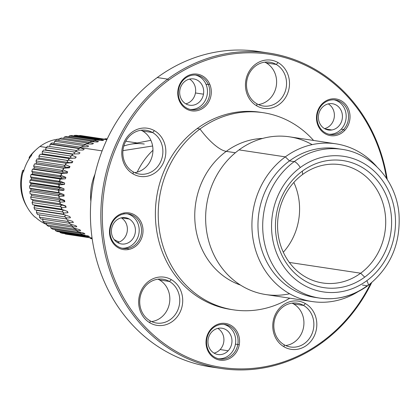 <?xml version="1.0" encoding="UTF-8"?>
<svg xmlns="http://www.w3.org/2000/svg" width="420" height="420" viewBox="0 0 420 420"><rect width="100%" height="100%" fill="white"/><g stroke="black" fill="none" stroke-linecap="round" stroke-linejoin="round"><path stroke-width="0.63" d="M263.613 52.374A159.5 143.845 98.6 0 0 157.238 77.558A159.5 143.845 98.6 0 0 93.849 248.451A159.5 143.845 98.6 0 0 216.048 367.594M167.653 79.128A159.5 143.845 98.6 0 0 103.709 247.191A159.5 143.845 98.6 0 0 221.24 368.487A159.5 143.845 98.6 0 0 322.423 342.416A159.5 143.845 98.6 0 0 371.637 282.692A159.5 143.845 -81.4 0 1 322.423 342.416A159.5 143.845 -81.4 0 1 123.349 300.248A159.5 143.845 -81.4 0 1 167.653 79.128L157.238 77.558L167.653 79.128L168.661 80.115A158.393 142.847 98.6 0 0 124.667 299.696A158.393 142.847 98.6 0 0 322.361 341.57L322.423 342.416L322.361 341.57A158.393 142.847 98.6 0 0 370.598 283.547A158.393 142.847 -81.4 0 1 322.361 341.57A158.393 142.847 -81.4 0 1 124.667 299.696A158.393 142.847 -81.4 0 1 168.661 80.115L167.653 79.128A159.5 143.845 -81.4 0 1 387.224 179.413A159.5 143.845 98.6 0 0 268.837 53.057A159.5 143.845 98.6 0 0 167.653 79.128M221.24 368.487L210.824 366.917A159.5 143.845 -81.4 0 1 93.298 245.621A159.5 143.845 -81.4 0 1 157.238 77.558A159.5 143.845 -81.4 0 1 258.426 51.482L268.837 53.057M137.214 172.132A70.334 63.431 -81.4 0 1 152.948 150.266A70.334 63.431 98.6 0 0 137.214 172.132M386.484 178.285A158.393 142.847 98.6 0 0 168.661 80.115A158.393 142.847 -81.4 0 1 386.484 178.285M313.588 140.464A99.687 89.901 98.6 0 0 263.225 112.697A99.687 89.901 98.6 0 0 199.983 128.993L197.143 128.567A99.687 89.901 -81.4 0 1 260.384 112.271A99.687 89.901 -81.4 0 1 261.802 112.497A99.687 89.901 98.6 0 0 197.143 128.567L199.983 128.993A99.687 89.901 98.6 0 0 160.02 234.035A99.687 89.901 98.6 0 0 233.473 309.844A99.687 89.901 98.6 0 0 289.79 298.179A99.687 89.901 -81.4 0 1 170.226 263.487A99.687 89.901 -81.4 0 1 199.983 128.993A35.443 11.393 -126.3 0 0 226.259 151.373L235.389 152.749L226.259 151.373A75.212 67.825 -81.4 0 1 262.642 138.432A75.212 67.825 98.6 0 0 226.259 151.373A75.212 67.825 98.6 0 0 195.211 224.448A75.212 67.825 98.6 0 0 240.508 285.086A75.212 67.825 -81.4 0 1 195.211 224.448A75.212 67.825 -81.4 0 1 226.259 151.373A35.443 11.393 53.7 0 1 199.983 128.993A99.687 89.901 -81.4 0 1 313.588 140.464M233.473 309.844L230.638 309.414A99.687 89.901 -81.4 0 1 157.18 233.604A99.687 89.901 -81.4 0 1 197.143 128.567A99.687 89.901 98.6 0 0 157.327 234.376A99.687 89.901 98.6 0 0 232.055 309.619M334.194 99.845A17.446 15.734 -81.4 0 1 345.681 111.962A17.446 15.734 -81.4 0 1 341.192 129.208A17.446 15.734 -81.4 0 1 329.002 134.248A17.446 15.734 98.6 0 0 341.192 129.208L343.56 129.565A17.446 15.734 -81.4 0 1 330.178 134.474A17.446 15.734 -81.4 0 1 317.683 122.761A17.446 15.734 -81.4 0 1 322.004 104.885A17.446 15.734 -81.4 0 1 335.386 99.976A17.446 15.734 -81.4 0 1 347.881 111.683A17.446 15.734 -81.4 0 1 343.56 129.565L341.192 129.208A17.446 15.734 98.6 0 0 345.681 111.962A17.446 15.734 98.6 0 0 334.194 99.845M328.933 103.761A13.293 11.986 98.6 0 0 318.491 118.907A13.293 11.986 98.6 0 0 331.9 129.974A13.293 11.986 98.6 0 0 342.342 114.828A13.293 11.986 98.6 0 0 328.933 103.761A13.293 11.986 -81.4 0 1 332.399 103.724A13.293 11.986 -81.4 0 1 342.431 116.739A13.293 11.986 -81.4 0 1 331.9 129.974A13.293 11.986 -81.4 0 1 328.435 130.011A13.293 11.986 -81.4 0 1 318.402 116.996A13.293 11.986 -81.4 0 1 328.933 103.761M195.468 75.049A17.446 15.734 -81.4 0 1 205.973 84.21A17.446 15.734 -81.4 0 1 204.608 101.624A17.446 15.734 -81.4 0 1 190.276 109.452A17.446 15.734 98.6 0 0 204.608 101.624A17.446 15.734 98.6 0 0 205.973 84.21L208.341 84.567A17.446 15.734 -81.4 0 1 206.619 102.527A17.446 15.734 -81.4 0 1 191.452 109.683A17.446 15.734 -81.4 0 1 179.771 100.291A17.446 15.734 -81.4 0 1 181.493 82.331A17.446 15.734 -81.4 0 1 196.66 75.18A17.446 15.734 -81.4 0 1 208.341 84.567L205.973 84.21A17.446 15.734 98.6 0 0 195.468 75.049M179.886 89.964A13.293 11.986 98.6 0 0 189.415 105.168A13.293 11.986 98.6 0 0 203.49 94.18A13.293 11.986 98.6 0 0 193.961 78.976A13.293 11.986 98.6 0 0 179.886 89.964A13.293 11.986 -81.4 0 1 193.672 78.928A13.293 11.986 -81.4 0 1 203.49 94.18A13.293 11.986 -81.4 0 1 189.709 105.215A13.293 11.986 -81.4 0 1 179.886 89.964M235.436 344.137A17.446 15.734 -81.4 0 1 218.537 358.748A17.446 15.734 98.6 0 0 235.436 344.137A17.446 15.734 98.6 0 0 223.729 324.345A17.446 15.734 -81.4 0 1 235.436 344.137L237.804 344.495L235.436 344.137M228.16 350.774A13.293 11.986 98.6 0 0 228.722 332.015A13.293 11.986 98.6 0 0 211.738 331.963A13.293 11.986 98.6 0 0 211.176 350.726A13.293 11.986 98.6 0 0 228.16 350.774L220.117 349.561A13.293 11.986 98.6 0 0 217.791 328.398A13.293 11.986 -81.4 0 1 220.117 349.561L228.16 350.774A13.293 11.986 -81.4 0 1 217.964 354.512A13.293 11.986 -81.4 0 1 208.446 345.587A13.293 11.986 -81.4 0 1 211.738 331.963A13.293 11.986 -81.4 0 1 221.933 328.225A13.293 11.986 -81.4 0 1 231.452 337.15A13.293 11.986 -81.4 0 1 228.16 350.774M125.365 248.026A17.446 15.734 -81.4 0 1 122.005 248.199A17.446 15.734 98.6 0 0 125.365 248.026A17.446 15.734 98.6 0 0 139.162 231.32A17.446 15.734 98.6 0 0 127.197 213.801A17.446 15.734 -81.4 0 1 139.162 231.32A17.446 15.734 -81.4 0 1 125.365 248.026L127.733 248.383L125.365 248.026M117.611 242.624A13.293 11.986 98.6 0 0 133.938 236.875A13.293 11.986 98.6 0 0 129.224 219.02A13.293 11.986 98.6 0 0 112.896 224.768A13.293 11.986 98.6 0 0 117.611 242.624A13.293 11.986 -81.4 0 1 112.067 226.847A13.293 11.986 -81.4 0 1 125.402 217.681A13.293 11.986 -81.4 0 1 129.224 219.02A13.293 11.986 -81.4 0 1 134.768 234.801A13.293 11.986 -81.4 0 1 121.433 243.968A13.293 11.986 -81.4 0 1 117.611 242.624M312.133 144.632A79.753 71.92 98.6 0 0 239.043 149.882A79.753 71.92 -81.4 0 1 289.637 136.847L335.921 143.829A79.753 71.92 98.6 0 0 285.327 156.87L239.043 149.882L285.327 156.87A79.753 71.92 98.6 0 0 253.36 240.902A79.753 71.92 98.6 0 0 312.123 301.55A79.753 71.92 98.6 0 0 357.882 291.779A79.753 71.92 -81.4 0 1 261.723 264.841A79.753 71.92 -81.4 0 1 285.327 156.87A79.753 71.92 -81.4 0 1 376.761 166.666A79.753 71.92 98.6 0 0 335.921 143.829M312.123 301.55L265.839 294.562A79.753 71.92 -81.4 0 1 207.076 233.914A79.753 71.92 -81.4 0 1 239.043 149.882A79.753 71.92 98.6 0 0 210.41 246.446A79.753 71.92 98.6 0 0 289.627 293.764M339.544 149.016A75.212 67.825 98.6 0 0 289.469 160.907L285.327 156.87L289.469 160.907A75.212 67.825 98.6 0 0 259.571 241.442A75.212 67.825 98.6 0 0 317.111 297.659M341.917 149.331A75.212 67.825 98.6 0 0 294.205 161.621L289.469 160.907A75.212 67.825 -81.4 0 1 337.181 148.617L341.917 149.331C371.983 153.337 396.517 181.514 398.99 214.153C400.712 243.931 390.348 267.76 367.894 285.637A6.647 2.137 -126.3 0 0 366.796 280.712A68.565 61.835 98.6 0 0 385.844 185.666A68.565 61.835 98.6 0 0 300.269 167.538A6.647 2.137 -126.3 0 0 294.205 161.621A75.212 67.825 98.6 0 0 264.054 240.87A75.212 67.825 98.6 0 0 319.473 298.064A75.212 67.825 98.6 0 0 367.185 285.768L362.45 285.054L367.185 285.768A6.647 2.137 -126.3 0 0 367.894 285.637A6.647 2.137 53.7 0 0 366.796 280.712A68.565 61.835 -81.4 0 1 281.221 262.584A68.565 61.835 -81.4 0 1 300.269 167.538A68.565 61.835 98.6 0 0 281.221 262.584A68.565 61.835 98.6 0 0 366.796 280.712A68.565 61.835 -81.4 0 0 385.844 185.666A68.565 61.835 -81.4 0 0 300.269 167.538A6.647 2.137 53.7 0 0 294.205 161.621A75.212 67.825 -81.4 0 1 341.917 149.331M314.738 297.35A75.212 67.825 -81.4 0 1 259.324 240.156A75.212 67.825 -81.4 0 1 289.469 160.907L294.205 161.621A75.212 67.825 -81.4 0 0 264.054 240.87A75.212 67.825 -81.4 0 0 319.473 298.064L314.738 297.35M364.702 277.147A64.244 57.939 98.6 0 0 382.546 188.087A64.244 57.939 98.6 0 0 302.363 171.103A64.244 57.939 98.6 0 0 284.519 260.164A64.244 57.939 98.6 0 0 364.702 277.147L360.659 273.205A59.813 53.944 98.6 0 0 377.276 190.286A59.813 53.944 98.6 0 0 302.62 174.473L302.363 171.103A64.244 57.939 -81.4 0 1 382.546 188.087A64.244 57.939 -81.4 0 1 364.702 277.147A64.244 57.939 -81.4 0 1 284.519 260.164A64.244 57.939 -81.4 0 1 302.363 171.103L302.62 174.473A59.813 53.944 98.6 0 0 286.004 257.392A59.813 53.944 98.6 0 0 360.659 273.205L364.702 277.147M302.62 174.473A59.813 53.944 -81.4 0 1 340.562 164.698A59.813 53.944 -81.4 0 1 384.636 210.184A59.813 53.944 -81.4 0 1 360.659 273.205L289.349 262.442L360.659 273.205A59.813 53.944 -81.4 0 1 322.718 282.986A59.813 53.944 -81.4 0 1 278.644 237.494A59.813 53.944 -81.4 0 1 302.62 174.473M283.311 252.236A59.813 53.944 98.6 0 0 293.843 182.448A59.813 53.944 -81.4 0 1 283.311 252.236M31.862 154.896A44.305 39.958 98.6 0 0 23.452 171.985L22.979 171.916L23.651 171.439L22.979 171.916L23.452 171.985A44.305 39.958 -81.4 0 1 31.862 154.896L31.39 154.828A44.305 39.958 -81.4 0 1 39.921 146.496A44.305 39.958 -81.4 0 1 59.294 139.004A44.305 39.958 98.6 0 0 39.921 146.496L46.284 147.457L39.921 146.496A44.305 39.958 98.6 0 0 31.39 154.828L31.862 154.896M23.956 170.221L23.326 170.126L23.956 170.221M35.38 217.156A44.305 39.958 98.6 0 0 46.651 224.522A44.305 39.958 -81.4 0 1 35.38 217.156L34.902 217.088A44.305 39.958 -81.4 0 1 22.979 171.916A44.305 39.958 98.6 0 0 34.902 217.088L35.38 217.156M29.132 158.324L29.264 157.112L30.151 157.243L29.264 157.112L29.132 158.324L29.411 158.366L29.132 158.324M22.622 170.615L23.326 170.126L22.622 170.615A41.927 37.81 98.6 0 0 26.975 206.792A41.927 37.81 -81.4 0 1 22.622 170.615L23.788 170.788L22.622 170.615M31.248 156.009L31.39 154.828L31.248 156.009M35.511 150.229A41.927 37.81 98.6 0 0 29.264 157.112A41.927 37.81 -81.4 0 1 35.511 150.229M51.991 142.905A49.843 44.951 98.6 0 0 50.531 143.934A49.843 44.951 -81.4 0 1 51.991 142.905L81.002 147.263L51.991 142.905M54.632 141.241L53.881 143.635L54.632 141.241A49.843 44.951 -81.4 0 1 56.574 140.17A49.843 44.951 98.6 0 0 54.632 141.241L82.509 145.446L54.632 141.241M59.362 138.847L58.669 140.49L59.362 138.847A49.843 44.951 -81.4 0 1 61.394 138.023A49.843 44.951 98.6 0 0 59.362 138.847L87.239 143.052L59.362 138.847M64.291 137.051L63.599 138.359L64.291 137.051A49.843 44.951 -81.4 0 1 66.391 136.49A49.843 44.951 98.6 0 0 64.291 137.051L92.169 141.257L64.291 137.051M69.358 135.886L68.733 136.847L69.358 135.886A49.843 44.951 -81.4 0 1 71.495 135.592A49.843 44.951 98.6 0 0 69.358 135.886L97.235 140.091L69.358 135.886M74.492 135.361L74.014 135.97L74.492 135.361A49.843 44.951 -81.4 0 1 76.639 135.334A49.843 44.951 98.6 0 0 74.492 135.361L100.212 139.241L74.492 135.361M79.632 135.487L79.385 135.749L79.632 135.487A49.843 44.951 -81.4 0 1 81.758 135.728A49.843 44.951 98.6 0 0 79.632 135.487L104.559 139.246L79.632 135.487M79.973 147.982A49.843 44.951 98.6 0 0 79.522 148.307L50.531 143.934L79.522 148.307A49.843 44.951 -81.4 0 1 79.973 147.982M56.574 140.17L85.061 144.464L56.574 140.17M84.43 145.152A49.843 44.951 98.6 0 0 83.596 145.63L82.509 145.446L83.596 145.63A49.843 44.951 -81.4 0 1 84.43 145.152M89.098 142.905A49.843 44.951 98.6 0 0 88.326 143.231L87.239 143.052L88.326 143.231A49.843 44.951 -81.4 0 1 89.098 142.905M61.394 138.023L89.523 142.27L61.394 138.023M66.391 136.49L94.379 140.716L66.391 136.49M93.912 141.246A49.843 44.951 98.6 0 0 93.256 141.435L92.169 141.257L93.256 141.435A49.843 44.951 -81.4 0 1 93.912 141.246M71.495 135.592L99.33 139.792L71.495 135.592M98.81 140.185A49.843 44.951 98.6 0 0 98.432 140.249A49.843 44.951 -81.4 0 1 98.81 140.185M98.317 140.264L97.235 140.091L98.317 140.264L99.703 139.319L98.317 140.264M76.639 135.334L101.525 139.088L76.639 135.334M81.758 135.728L104.627 139.178L81.758 135.728M104.953 138.81L104.37 139.409L104.953 138.81A50.951 45.948 -81.4 0 1 106.696 138.789A50.951 45.948 98.6 0 0 104.953 138.81L107.095 139.22L104.953 138.81M101.441 139.078A50.951 45.948 98.6 0 0 99.703 139.319A50.951 45.948 -81.4 0 1 101.441 139.078L106.89 139.66L101.441 139.078M94.516 140.485L93.256 141.435L94.516 140.485A50.951 45.948 -81.4 0 1 96.227 140.028A50.951 45.948 98.6 0 0 94.516 140.485L98.49 141.577L94.516 140.485M93.587 141.414L93.256 141.435M89.471 142.291L88.326 143.231L89.471 142.291A50.951 45.948 -81.4 0 1 91.124 141.624A50.951 45.948 98.6 0 0 89.471 142.291L93.482 143.514L89.471 142.291M88.73 143.183L88.326 143.231M84.625 144.711L83.596 145.63L84.625 144.711A50.951 45.948 -81.4 0 1 86.205 143.845A50.951 45.948 98.6 0 0 84.625 144.711L88.688 146.06L84.625 144.711M84.063 145.551L83.596 145.63M79.811 148.302A4.431 1.423 53.7 0 1 79.522 148.307A4.431 1.423 -126.3 0 0 79.811 148.302M81.533 146.659A50.951 45.948 98.6 0 0 80.236 147.583A50.951 45.948 -81.4 0 1 81.533 146.659L87.539 146.779L88.688 146.06L87.539 146.779L81.533 146.659M144.265 144.039A50.951 45.948 98.6 0 0 123.795 146.055A50.951 45.948 -81.4 0 1 130.074 144.338L150.89 140.322M102.118 150.885L80.236 147.583L102.118 150.885M86.205 143.845L92.274 144.086L93.482 143.514L92.274 144.086L86.205 143.845M91.124 141.624L97.235 141.997L98.49 141.577L97.235 141.997L91.124 141.624M96.227 140.028L102.364 140.537L103.651 140.275L99.703 139.319L103.651 140.275L102.364 140.537L96.227 140.028M106.696 138.789L107.263 138.868L106.696 138.789M118.981 242.13L115.595 240.324A50.951 45.948 -81.4 0 1 114.067 239.468A50.951 45.948 98.6 0 0 119.212 242.041M90.867 201.453A50.951 45.948 -81.4 0 1 94.983 174.179A50.951 45.948 98.6 0 0 90.867 201.453M122.929 150.644L152.612 145.992L122.929 150.644M60.401 204.062L60.181 203.816A49.843 44.951 -81.4 0 1 59.666 201.474L59.992 202.204A50.951 45.948 98.6 0 0 60.401 204.062L65.746 205.989L66.124 207.349A44.305 8.515 -15.6 0 0 61.772 205.102L59.934 206.761L61.772 205.102A44.305 8.515 164.4 0 1 66.124 207.349L61.425 207.737L61.042 206.897L32.062 202.555L32.86 200.739L32.482 199.379L32.86 200.739L32.062 202.555A49.843 44.951 98.6 0 0 32.802 204.75L61.798 209.15L32.802 204.75A49.843 44.951 -81.4 0 1 32.062 202.555L61.042 206.897A49.843 44.951 98.6 0 0 61.798 209.15L62.029 209.522L61.798 209.15A49.843 44.951 -81.4 0 1 61.042 206.897L61.498 207.197L61.425 207.737A50.951 45.948 98.6 0 0 62.029 209.522L67.489 211.402L68.008 212.704L63.431 213.035L62.974 212.095L33.999 207.748L34.618 205.716L34.319 204.976L34.618 205.716L33.999 207.748A49.843 44.951 98.6 0 0 34.96 209.827L63.977 214.232L34.96 209.827A49.843 44.951 -81.4 0 1 33.999 207.748L62.974 212.095A49.843 44.951 98.6 0 0 63.966 214.232L63.966 214.232A49.843 44.951 -81.4 0 1 62.974 212.095L63.436 212.389L63.431 213.035A50.951 45.948 98.6 0 0 64.213 214.73L69.788 216.547L70.445 217.765L65.972 218.027L65.436 216.998L36.466 212.646L36.708 210.089L36.466 212.646A49.843 44.951 98.6 0 0 37.643 214.583L66.644 218.983L37.643 214.583A49.843 44.951 -81.4 0 1 36.466 212.646L65.436 216.998A49.843 44.951 98.6 0 0 65.987 217.928A49.843 44.951 -81.4 0 1 65.436 216.998L65.898 217.277L65.972 218.027A50.951 45.948 98.6 0 0 66.932 219.608L72.613 221.345L73.39 222.474L69.027 222.653L68.402 221.54L39.433 217.187L39.632 214.804L39.433 217.187A49.843 44.951 98.6 0 0 40.803 218.957L69.809 223.351L40.803 218.957A49.843 44.951 -81.4 0 1 39.433 217.187L68.402 221.54A49.843 44.951 98.6 0 0 69.027 222.369A49.843 44.951 -81.4 0 1 68.402 221.54L69.027 222.653A50.951 45.948 98.6 0 0 70.145 224.091L75.925 225.745L76.818 226.763L72.545 226.842L71.825 225.661L42.856 221.309L42.824 218.789L42.856 221.309A49.843 44.951 98.6 0 0 44.41 222.889L72.875 227.189L44.41 222.889A49.843 44.951 -81.4 0 1 42.856 221.309L71.825 225.661A49.843 44.951 98.6 0 0 72.482 226.349A49.843 44.951 -81.4 0 1 71.825 225.661L72.545 226.842A50.951 45.948 98.6 0 0 73.81 228.128L79.684 229.677L80.677 230.575L76.487 230.548L75.663 229.309L46.699 224.957L46.51 223.204L46.699 224.957A49.843 44.951 98.6 0 0 48.405 226.322L76.503 230.564L48.405 226.322A49.843 44.951 -81.4 0 1 46.699 224.957L75.663 229.309A49.843 44.951 98.6 0 0 76.303 229.84A49.843 44.951 -81.4 0 1 75.663 229.309L76.487 230.548A50.951 45.948 98.6 0 0 77.884 231.667L83.832 233.1L84.914 233.867L80.803 233.725L79.868 232.444L50.904 228.081L50.62 226.658L50.904 228.081A49.843 44.951 98.6 0 0 52.747 229.22L80.734 233.447L52.747 229.22A49.843 44.951 -81.4 0 1 50.904 228.081L79.868 232.444A49.843 44.951 98.6 0 0 80.43 232.806A49.843 44.951 -81.4 0 1 79.868 232.444L80.803 233.725A50.951 45.948 98.6 0 0 82.309 234.654L88.326 235.972L89.481 236.591L85.433 236.323L84.383 235.011L85.433 236.323A50.951 45.948 98.6 0 0 87.029 237.053L92.069 238.03L87.029 237.053A50.951 45.948 -81.4 0 1 85.433 236.323L89.481 236.591L88.326 235.972L82.309 234.654A50.951 45.948 -81.4 0 1 80.803 233.725L84.914 233.867L83.832 233.1L77.884 231.667A50.951 45.948 -81.4 0 1 76.487 230.548L80.677 230.575L79.684 229.677L73.81 228.128A50.951 45.948 -81.4 0 1 72.545 226.842L76.818 226.763L75.925 225.745L70.145 224.091A50.951 45.948 -81.4 0 1 69.027 222.653L73.39 222.474L72.613 221.345L66.932 219.608A50.951 45.948 -81.4 0 1 65.972 218.027L70.445 217.765L69.788 216.547L64.213 214.73A50.951 45.948 -81.4 0 1 63.431 213.035L68.008 212.704L67.489 211.402L62.029 209.522A50.951 45.948 -81.4 0 1 61.425 207.737L66.124 207.349L65.746 205.989L60.401 204.062A50.951 45.948 -81.4 0 1 59.992 202.204L64.811 201.773L64.575 200.372L59.357 198.408A50.951 45.948 -81.4 0 1 59.141 196.502L64.087 196.051L64.003 194.623L58.91 192.644A50.951 45.948 -81.4 0 1 58.889 190.717L63.961 190.255L64.024 188.822L59.057 186.837A50.951 45.948 -81.4 0 1 59.241 184.916L64.439 184.459L64.648 183.036L59.808 181.067A50.951 45.948 -81.4 0 1 60.186 179.172L65.504 178.742L65.861 177.35L61.142 175.408A50.951 45.948 -81.4 0 1 61.714 173.57L67.153 173.177L67.652 171.833L63.053 169.937A50.951 45.948 -81.4 0 1 63.803 168.178L69.363 167.837L69.993 166.556L65.504 164.724A50.951 45.948 -81.4 0 1 66.434 163.06L72.098 162.787L72.854 161.595L68.471 159.831A50.951 45.948 -81.4 0 1 69.562 158.293L75.332 158.104L76.204 157.007L71.915 155.332A50.951 45.948 -81.4 0 1 73.159 153.935L79.013 153.835L79.989 152.849L75.794 151.274A50.951 45.948 -81.4 0 1 77.165 150.04L83.102 150.045L84.168 149.189L80.047 147.719A50.951 45.948 -81.4 0 1 80.236 147.583A50.951 45.948 98.6 0 0 80.047 147.719L79.128 148.596A49.843 44.951 -81.4 0 1 79.522 148.307A49.843 44.951 98.6 0 0 79.128 148.596L50.164 144.207A49.843 44.951 -81.4 0 1 50.531 143.934A49.843 44.951 98.6 0 0 50.164 144.207L49.676 146.538L50.164 144.207L79.128 148.596L80.047 147.719L84.168 149.189L83.102 150.045L77.165 150.04A50.951 45.948 98.6 0 0 75.794 151.274L75.505 151.966L74.986 152.098A49.843 44.951 -81.4 0 1 75.779 151.363A49.843 44.951 98.6 0 0 74.986 152.098L46.016 147.703A49.843 44.951 -81.4 0 1 47.702 146.186L76.713 150.538L47.702 146.186A49.843 44.951 98.6 0 0 46.016 147.703L45.491 150.234L45.785 149.945L73.043 154.056L45.785 149.945L46.016 147.703L74.986 152.098L75.794 151.274L79.989 152.849L79.013 153.835L73.159 153.935A50.951 45.948 98.6 0 0 71.915 155.332L71.741 155.941L71.211 156.088A49.843 44.951 -81.4 0 1 72.776 154.329L72.776 154.329A49.843 44.951 98.6 0 0 71.211 156.088L42.242 151.694A49.843 44.951 -81.4 0 1 43.764 149.977L72.776 154.329L43.764 149.977A49.843 44.951 98.6 0 0 42.242 151.694L42.252 153.804L41.738 154.45L42.252 153.804L71.169 158.167A44.305 10.285 -141.5 0 0 72.55 158.303A44.305 10.285 38.5 0 1 71.169 158.167L70.119 155.899L71.211 156.088L71.915 155.332L76.204 157.007L75.332 158.104L69.562 158.293A50.951 45.948 98.6 0 0 68.471 159.831L68.386 160.367L67.867 160.514A49.843 44.951 -81.4 0 1 69.242 158.571L69.562 158.293L69.242 158.571A49.843 44.951 98.6 0 0 67.867 160.514L38.892 156.114A49.843 44.951 -81.4 0 1 40.236 154.224L69.242 158.571L40.236 154.224A49.843 44.951 98.6 0 0 38.892 156.114L39.134 158.072L38.383 159.264L39.134 158.072L68.05 162.435A44.305 8.374 -147.7 0 0 72.854 161.595L72.098 162.787L66.434 163.06A50.951 45.948 98.6 0 0 65.504 164.724L65.494 165.175M92.185 238.87L91.98 238.838A50.951 45.948 -81.4 0 1 90.316 238.313L92.138 238.529L90.316 238.313A50.951 45.948 98.6 0 0 91.98 238.838L92.185 238.87M63.053 169.937L62.606 170.425A49.843 44.951 -81.4 0 1 63.557 168.21L63.803 168.178A50.951 45.948 98.6 0 0 63.053 169.937L62.606 170.425L33.632 166.026A49.843 44.951 -81.4 0 1 34.555 163.863L63.557 168.21A49.843 44.951 98.6 0 0 62.606 170.425L63.053 169.937L67.652 171.833L67.153 173.177L61.714 173.57A50.951 45.948 98.6 0 0 61.142 175.408L60.769 175.791A49.843 44.951 -81.4 0 1 61.488 173.476L61.714 173.57M61.142 175.408L60.769 175.791L31.789 171.386A49.843 44.951 -81.4 0 1 32.487 169.129L61.488 173.476A49.843 44.951 98.6 0 0 60.769 175.791L61.142 175.408L65.861 177.35L65.504 178.742L60.186 179.172A50.951 45.948 98.6 0 0 59.808 181.067L59.488 181.33A49.843 44.951 -81.4 0 1 59.965 178.946L60.186 179.172M59.808 181.067L59.488 181.33L30.503 176.925A49.843 44.951 -81.4 0 1 30.97 174.605L59.965 178.946A49.843 44.951 98.6 0 0 59.488 181.33L59.808 181.067L64.648 183.036L64.439 184.459L59.241 184.916A50.951 45.948 98.6 0 0 59.057 186.837L58.784 186.979A49.843 44.951 -81.4 0 1 59.01 184.559L59.241 184.916M59.057 186.837L29.799 182.574A49.843 44.951 -81.4 0 1 30.02 180.217L59.01 184.559A49.843 44.951 98.6 0 0 58.784 186.979L64.024 188.822L63.961 190.255L58.889 190.717A50.951 45.948 98.6 0 0 58.91 192.644L58.663 192.659A49.843 44.951 -81.4 0 1 58.643 190.234L58.889 190.717M58.91 192.644L29.673 188.255A49.843 44.951 -81.4 0 1 29.652 185.887L58.643 190.234A49.843 44.951 98.6 0 0 58.663 192.659L64.003 194.623L64.087 196.051L59.141 196.502A50.951 45.948 98.6 0 0 59.357 198.408L59.131 198.298A49.843 44.951 -81.4 0 1 58.863 195.899L59.141 196.502M60.113 201.758L59.992 202.204L59.666 201.474A49.843 44.951 98.6 0 0 60.181 203.816L31.185 199.411A49.843 44.951 -81.4 0 1 30.681 197.132L59.666 201.474L58.553 201.338L60.543 199.915A44.305 6.51 170.5 0 1 64.811 201.773L59.992 202.204M68.402 221.54L68.849 221.786M71.825 225.661L72.24 225.871M75.663 229.309L76.036 229.472M79.868 232.444L80.178 232.559M89.954 237.605L90.316 238.313L89.954 237.605M79.632 148.491L79.128 148.596M66.155 163.217L66.434 163.06L66.155 163.217A49.843 44.951 98.6 0 0 64.984 165.312A49.843 44.951 -81.4 0 1 66.155 163.217L65.026 163.076L66.155 163.217M65.504 164.724L69.993 166.556L69.363 167.837L62.433 168.068L34.555 163.863L63.803 168.184L35.837 163.968L36.466 162.687L65.378 167.05L63.882 165.118L65.378 167.05L36.466 162.687L36.01 160.912L64.984 165.312L65.504 164.724L64.984 165.312L36.01 160.912A49.843 44.951 -81.4 0 1 37.149 158.87L65.026 163.076L37.149 158.87A49.843 44.951 98.6 0 0 36.01 160.912L36.466 162.687L35.837 163.968L34.555 163.863A49.843 44.951 98.6 0 0 33.632 166.026L34.282 167.596L33.789 168.94L32.487 169.129A49.843 44.951 98.6 0 0 31.789 171.386L32.613 172.725L32.256 174.122L30.97 174.605A49.843 44.951 98.6 0 0 30.503 176.925L31.479 178.017L31.269 179.44L30.02 180.217A49.843 44.951 98.6 0 0 29.799 182.574L30.891 183.398L30.833 184.832L29.652 185.887A49.843 44.951 98.6 0 0 29.673 188.255L30.865 188.795L30.954 190.228L29.878 191.552L58.863 195.899A49.843 44.951 98.6 0 0 59.131 198.298L30.14 193.893A49.843 44.951 -81.4 0 1 29.878 191.552A49.843 44.951 98.6 0 0 30.14 193.893L31.4 194.145L31.631 195.552L30.681 197.132A49.843 44.951 98.6 0 0 31.185 199.411L60.181 203.816M90.069 237.799L67.247 234.355A49.843 44.951 -81.4 0 1 65.147 233.977L90.032 237.731L65.147 233.977A49.843 44.951 98.6 0 0 67.247 234.355L90.069 237.799M86.856 236.98L62.234 233.263A49.843 44.951 -81.4 0 1 60.186 232.622L85.764 236.481L60.186 232.622A49.843 44.951 98.6 0 0 62.234 233.263L86.856 236.98M85.202 235.746L57.377 231.546A49.843 44.951 -81.4 0 1 55.419 230.648L83.501 234.89L55.419 230.648A49.843 44.951 98.6 0 0 57.377 231.546L85.202 235.746M65 233.683L65.147 233.977L65 233.683M59.918 231.929L60.186 232.622L59.918 231.929M55.104 229.577L55.419 230.648L55.104 229.577M65.378 167.05L64.817 168.194L65.378 167.05A44.305 6.358 -153.8 0 0 69.993 166.556A44.305 6.358 26.2 0 1 65.378 167.05M63.557 168.21L63.231 168.173M67.636 163.086L68.05 162.435L66.77 160.319L67.867 160.514L68.471 159.831L72.854 161.595A44.305 8.374 32.3 0 1 68.05 162.435L67.636 163.086M68.05 162.435L39.134 158.072L38.892 156.114L66.77 160.319L68.05 162.435M74.109 158.209A44.305 10.285 -141.5 0 0 75.968 157.3A44.305 10.285 38.5 0 1 74.109 158.209M71.169 158.167L42.252 153.804L42.242 151.694L70.119 155.899L71.169 158.167M78.886 153.846A44.305 12.059 -135.2 0 0 79.207 153.641A44.305 12.059 44.8 0 1 78.886 153.846M74.587 153.988L73.894 151.909L74.587 153.988M78.414 150.103L78.041 148.412L78.414 150.103M82.651 146.732L82.509 145.446L82.651 146.732M87.245 143.923L87.239 143.052L87.245 143.923M92.122 141.713L92.169 141.257L92.122 141.713M78.776 232.291L78.86 231.872L78.776 232.291M74.571 229.163L74.818 228.354L74.571 229.163M70.728 225.514L71.227 224.348L70.728 225.514M67.305 221.393L68.135 219.907L67.305 221.393M64.339 216.851L65.583 215.093L64.339 216.851M36.887 210.425L64.124 214.536L36.887 210.425M63.53 210.079A44.305 10.416 158.3 0 1 64.533 210.273A44.305 10.416 -21.7 0 0 63.53 210.079L61.871 211.953L63.53 210.079L34.618 205.716L63.53 210.079M66.544 211.019A44.305 10.416 158.3 0 1 67.851 212.31A44.305 10.416 -21.7 0 0 66.544 211.019M61.772 205.102L61.577 204.393L61.772 205.102L32.86 200.739L61.772 205.102M64.575 200.372L64.811 201.773A44.305 6.51 -9.5 0 0 60.543 199.915L60.343 198.691L60.543 199.915L58.553 201.338L30.681 197.132L31.631 195.552L60.543 199.915L31.631 195.552L31.4 194.145L59.351 198.366L30.14 193.893L59.131 198.298L64.575 200.372M58.616 198.198L59.131 198.298M59.225 198.314L58.013 198.098L59.225 198.314M58.863 195.899L57.75 195.757L59.866 194.591A44.305 4.415 176.5 0 1 64.087 196.051A44.305 4.415 -3.5 0 0 59.866 194.591L59.782 193.158A44.305 4.415 176.5 0 1 61.315 193.431A44.305 4.415 -3.5 0 0 59.782 193.158L57.551 192.46L58.663 192.659M59.866 194.591L57.75 195.757L29.878 191.552L30.954 190.228L59.866 194.591L30.954 190.228L30.865 188.795L59.782 193.158L59.866 194.591M59.782 193.158L30.865 188.795L29.673 188.255L57.551 192.46L59.782 193.158M58.643 190.234L57.529 190.097L59.745 189.194A44.305 2.263 -177.5 0 1 63.961 190.255A44.305 2.263 2.5 0 0 59.745 189.194L59.808 187.761A44.305 2.263 -177.5 0 1 63.32 188.465A44.305 2.263 2.5 0 0 59.808 187.761L57.671 186.779L58.784 186.979M59.745 189.194L57.529 190.097L29.652 185.887L30.833 184.832L59.745 189.194L30.833 184.832L30.891 183.398L59.808 187.761L59.745 189.194M59.808 187.761L30.891 183.398L29.799 182.574L57.671 186.779L59.808 187.761M59.01 184.559L57.897 184.422L60.181 183.803L64.439 184.459L60.181 183.803L60.391 182.38L64.648 183.036L60.391 182.38L58.38 181.136L59.488 181.33M60.181 183.803L57.897 184.422L30.02 180.217L31.269 179.44L60.181 183.803L31.269 179.44L31.479 178.017L60.391 182.38L60.181 183.803M60.391 182.38L31.479 178.017L30.503 176.925L58.38 181.136L60.391 182.38M59.965 178.946L58.842 178.81L61.173 178.484A44.305 2.105 -165.7 0 0 64.848 178.857A44.305 2.105 14.3 0 1 61.173 178.484L61.525 177.088A44.305 2.105 -165.7 0 0 65.861 177.35A44.305 2.105 14.3 0 1 61.525 177.088L59.661 175.591L60.769 175.791M61.173 178.484L58.842 178.81L30.97 174.605L32.256 174.122L61.173 178.484L32.256 174.122L32.613 172.725L61.525 177.088L61.173 178.484M61.525 177.088L32.613 172.725L31.789 171.386L59.661 175.591L61.525 177.088M61.488 173.476L60.365 173.334L62.701 173.303A44.305 4.258 -159.8 0 0 64.418 173.507A44.305 4.258 20.2 0 1 62.701 173.303L63.194 171.959A44.305 4.258 -159.8 0 0 67.652 171.833A44.305 4.258 20.2 0 1 63.194 171.959L61.504 170.231L62.606 170.425M62.701 173.303L60.365 173.334L32.487 169.129L33.789 168.94L62.701 173.303L33.789 168.94L34.282 167.596L63.194 171.959L62.701 173.303M63.194 171.959L34.282 167.596L33.632 166.026L61.504 170.231L63.194 171.959M157.972 279.179A22.155 19.976 -81.4 0 1 159.484 279.956A22.155 19.976 -81.4 0 1 169.402 303.529A22.155 19.976 -81.4 0 1 151.573 321.578A22.155 19.976 98.6 0 0 169.402 303.529A22.155 19.976 98.6 0 0 159.484 279.956L169.423 281.458A22.155 19.976 -81.4 0 1 178.658 307.76A22.155 19.976 -81.4 0 1 156.434 323.032A22.155 19.976 -81.4 0 1 150.061 320.801A22.155 19.976 -81.4 0 1 140.826 294.499A22.155 19.976 -81.4 0 1 163.049 279.227A22.155 19.976 -81.4 0 1 169.423 281.458L159.484 279.956A22.155 19.976 98.6 0 0 157.972 279.179M117.527 242.576A13.293 11.986 98.6 0 0 127.223 231.399A13.293 11.986 98.6 0 0 121.259 217.854A13.293 11.986 -81.4 0 1 127.223 231.399A13.293 11.986 -81.4 0 1 117.527 242.576M121.349 217.833L129.224 219.02L121.349 217.833M141.089 130.242A22.155 19.976 -81.4 0 1 142.601 131.019A22.155 19.976 -81.4 0 1 152.518 154.591A22.155 19.976 -81.4 0 1 134.689 172.641A22.155 19.976 98.6 0 0 152.518 154.591A22.155 19.976 98.6 0 0 142.601 131.019L152.539 132.52A22.155 19.976 -81.4 0 1 161.774 158.823A22.155 19.976 -81.4 0 1 139.555 174.095A22.155 19.976 -81.4 0 1 133.182 171.864A22.155 19.976 -81.4 0 1 123.942 145.561A22.155 19.976 -81.4 0 1 146.165 130.284A22.155 19.976 -81.4 0 1 152.539 132.52L142.601 131.019A22.155 19.976 98.6 0 0 141.089 130.242M185.803 103.829A13.293 11.986 98.6 0 0 195.447 92.967L203.49 94.18L195.447 92.967A13.293 11.986 98.6 0 0 189.53 79.102A13.293 11.986 -81.4 0 1 195.447 92.967A13.293 11.986 -81.4 0 1 185.803 103.829M264.757 62.16A22.155 19.976 -81.4 0 1 266.269 62.942A22.155 19.976 -81.4 0 1 276.187 86.515A22.155 19.976 -81.4 0 1 258.358 104.564A22.155 19.976 98.6 0 0 276.187 86.515A22.155 19.976 98.6 0 0 266.269 62.942L276.208 64.439A22.155 19.976 -81.4 0 1 285.443 90.741A22.155 19.976 -81.4 0 1 263.225 106.019A22.155 19.976 -81.4 0 1 256.851 103.782A22.155 19.976 -81.4 0 1 247.611 77.48A22.155 19.976 -81.4 0 1 269.834 62.207A22.155 19.976 -81.4 0 1 276.208 64.439L266.269 62.942A22.155 19.976 98.6 0 0 264.757 62.16M325.132 128.951L331.9 129.974L325.132 128.951M324.529 128.625A13.293 11.986 98.6 0 0 334.226 117.442A13.293 11.986 98.6 0 0 328.262 103.898A13.293 11.986 -81.4 0 1 334.226 117.442A13.293 11.986 -81.4 0 1 324.529 128.625M292.073 303.145A22.155 19.976 -81.4 0 1 293.585 303.928A22.155 19.976 -81.4 0 1 303.502 327.5A22.155 19.976 -81.4 0 1 285.679 345.55A22.155 19.976 98.6 0 0 303.502 327.5A22.155 19.976 98.6 0 0 293.585 303.928L303.524 305.424A22.155 19.976 -81.4 0 1 312.758 331.727A22.155 19.976 -81.4 0 1 290.54 347.004A22.155 19.976 -81.4 0 1 284.167 344.768A22.155 19.976 -81.4 0 1 274.932 318.47A22.155 19.976 -81.4 0 1 297.15 303.193A22.155 19.976 -81.4 0 1 303.524 305.424L293.585 303.928A22.155 19.976 98.6 0 0 292.073 303.145M214.058 353.126A13.293 11.986 98.6 0 0 220.117 349.561A13.293 11.986 -81.4 0 1 214.058 353.126M133.156 173.975A24.371 21.977 -81.4 0 1 124.52 141.236A24.371 21.977 -81.4 0 1 154.455 130.694L152.539 132.52A22.155 19.976 98.6 0 0 125.323 142.102A22.155 19.976 98.6 0 0 133.182 171.864L133.156 173.975L133.182 171.864A22.155 19.976 98.6 0 0 160.393 162.278A22.155 19.976 98.6 0 0 152.539 132.52L154.455 130.694A24.371 21.977 -81.4 0 1 163.097 163.433A24.371 21.977 -81.4 0 1 133.156 173.975A24.371 21.977 98.6 0 0 163.097 163.433A24.371 21.977 98.6 0 0 154.455 130.694A24.371 21.977 98.6 0 0 124.52 141.236A24.371 21.977 98.6 0 0 133.156 173.975M150.04 322.912A24.371 21.977 -81.4 0 1 141.398 290.178A24.371 21.977 -81.4 0 1 171.334 279.636L169.423 281.458A22.155 19.976 98.6 0 0 142.207 291.039A22.155 19.976 98.6 0 0 150.061 320.801L150.04 322.912L150.061 320.801A22.155 19.976 98.6 0 0 177.277 311.215A22.155 19.976 98.6 0 0 169.423 281.458L171.334 279.636A24.371 21.977 -81.4 0 1 179.975 312.37A24.371 21.977 -81.4 0 1 150.04 322.912A24.371 21.977 98.6 0 0 179.975 312.37A24.371 21.977 98.6 0 0 171.334 279.636A24.371 21.977 98.6 0 0 141.398 290.178A24.371 21.977 98.6 0 0 150.04 322.912M284.146 346.878A24.371 21.977 -81.4 0 1 275.504 314.144A24.371 21.977 -81.4 0 1 305.44 303.602L303.524 305.424A22.155 19.976 98.6 0 0 276.308 315.01A22.155 19.976 98.6 0 0 284.167 344.768L284.146 346.878L284.167 344.768A22.155 19.976 98.6 0 0 311.383 335.186A22.155 19.976 98.6 0 0 303.524 305.424L305.44 303.602A24.371 21.977 -81.4 0 1 314.081 336.336A24.371 21.977 -81.4 0 1 284.146 346.878A24.371 21.977 98.6 0 0 314.081 336.336A24.371 21.977 98.6 0 0 305.44 303.602A24.371 21.977 98.6 0 0 275.504 314.144A24.371 21.977 98.6 0 0 284.146 346.878M256.825 105.892A24.371 21.977 -81.4 0 1 248.189 73.159A24.371 21.977 -81.4 0 1 278.124 62.617L276.208 64.439A22.155 19.976 98.6 0 0 248.992 74.025A22.155 19.976 98.6 0 0 256.851 103.782L256.825 105.892L256.851 103.782A22.155 19.976 98.6 0 0 284.062 94.201A22.155 19.976 98.6 0 0 276.208 64.439L278.124 62.617A24.371 21.977 -81.4 0 1 286.766 95.351A24.371 21.977 -81.4 0 1 256.825 105.892A24.371 21.977 98.6 0 0 286.766 95.351A24.371 21.977 98.6 0 0 278.124 62.617A24.371 21.977 98.6 0 0 248.189 73.159A24.371 21.977 98.6 0 0 256.825 105.892M179.771 100.291A17.446 15.734 98.6 0 0 200.744 107.961A17.446 15.734 98.6 0 0 208.341 84.567L209.722 84.136A18.554 16.732 -81.4 0 1 201.647 109.022A18.554 16.732 -81.4 0 1 179.34 100.863L179.771 100.291L179.34 100.863A18.554 16.732 -81.4 0 1 187.415 75.983A18.554 16.732 -81.4 0 1 209.722 84.136L208.341 84.567A17.446 15.734 98.6 0 0 187.362 76.897A17.446 15.734 98.6 0 0 179.771 100.291M123.832 213.98A17.446 15.734 -81.4 0 1 128.383 213.927A17.446 15.734 -81.4 0 1 141.55 231.011A17.446 15.734 -81.4 0 1 127.733 248.383A17.446 15.734 -81.4 0 1 123.181 248.43A17.446 15.734 -81.4 0 1 110.014 231.347A17.446 15.734 -81.4 0 1 123.832 213.98L124.183 212.956A18.554 16.732 -81.4 0 1 142.9 228.401A18.554 16.732 -81.4 0 1 128.331 249.543L127.733 248.383A17.446 15.734 98.6 0 0 141.435 228.501A17.446 15.734 98.6 0 0 123.832 213.98A17.446 15.734 98.6 0 0 110.129 233.856A17.446 15.734 98.6 0 0 127.733 248.383L128.331 249.543A18.554 16.732 -81.4 0 1 109.61 234.097A18.554 16.732 -81.4 0 1 124.183 212.956L123.832 213.98M206.824 338.956A17.446 15.734 -81.4 0 1 224.915 324.476A17.446 15.734 -81.4 0 1 237.804 344.495A17.446 15.734 -81.4 0 1 219.713 358.974A17.446 15.734 -81.4 0 1 206.824 338.956L206.315 338.856A18.554 16.732 -81.4 0 1 225.96 323.521A18.554 16.732 -81.4 0 1 239.258 344.741L237.804 344.495A17.446 15.734 98.6 0 0 225.298 324.539A17.446 15.734 98.6 0 0 206.824 338.956A17.446 15.734 98.6 0 0 219.334 358.916A17.446 15.734 98.6 0 0 237.804 344.495L239.258 344.741A18.554 16.732 -81.4 0 1 219.618 360.077A18.554 16.732 -81.4 0 1 206.315 338.856L206.824 338.956M344.72 130.421A18.554 16.732 98.6 0 0 345.503 104.239A18.554 16.732 98.6 0 0 321.794 104.171A18.554 16.732 98.6 0 0 321.006 130.352A18.554 16.732 98.6 0 0 344.72 130.421A18.554 16.732 -81.4 0 1 321.006 130.352A18.554 16.732 -81.4 0 1 321.794 104.171L322.004 104.885A17.446 15.734 98.6 0 0 321.269 129.502A17.446 15.734 98.6 0 0 343.56 129.565L344.72 130.421L343.56 129.565A17.446 15.734 98.6 0 0 344.3 104.948A17.446 15.734 98.6 0 0 322.004 104.885L321.794 104.171A18.554 16.732 -81.4 0 1 345.503 104.239A18.554 16.732 -81.4 0 1 344.72 130.421M206.315 338.856A18.554 16.732 98.6 0 0 219.618 360.077A18.554 16.732 98.6 0 0 239.258 344.741A18.554 16.732 98.6 0 0 225.96 323.521A18.554 16.732 98.6 0 0 206.315 338.856M124.183 212.956A18.554 16.732 98.6 0 0 109.61 234.097A18.554 16.732 98.6 0 0 128.331 249.543A18.554 16.732 98.6 0 0 142.9 228.401A18.554 16.732 98.6 0 0 124.183 212.956M209.722 84.136A18.554 16.732 98.6 0 0 187.415 75.983A18.554 16.732 98.6 0 0 179.34 100.863A18.554 16.732 98.6 0 0 201.647 109.022A18.554 16.732 98.6 0 0 209.722 84.136M263.225 112.697L260.384 112.271M319.473 298.064C336.908 300.437 353.047 296.294 367.894 285.637M137.183 142.968L125.769 141.246"/></g></svg>
